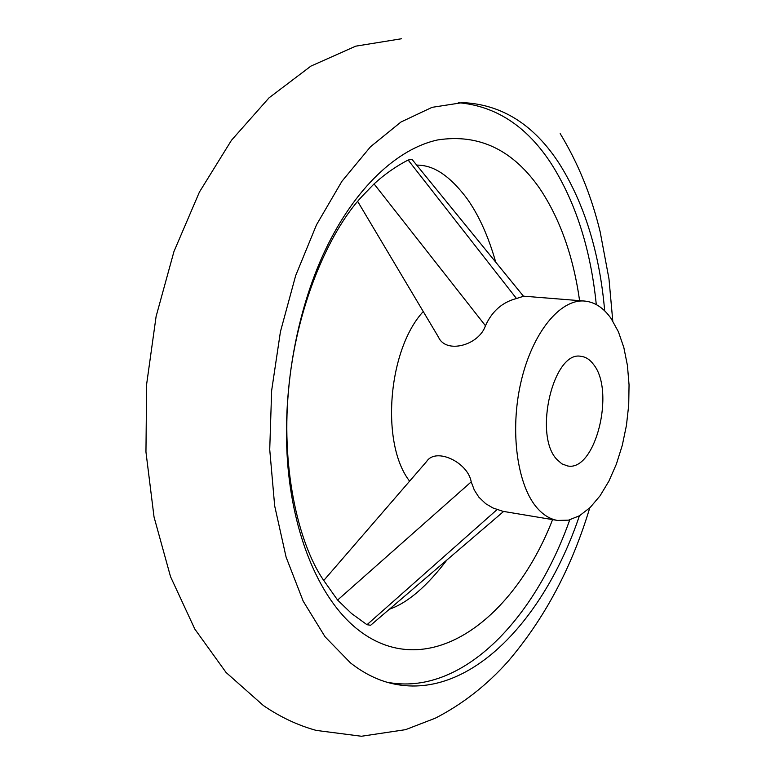 <?xml version="1.0" encoding="UTF-8"?>
<svg xmlns="http://www.w3.org/2000/svg" width="775" height="775" viewBox="0 0 775 775"><rect width="100%" height="100%" fill="white"/><g stroke="black" fill="none" stroke-linecap="round" stroke-linejoin="round"><path stroke-width="1.16" d="M604.684 310.862C599.666 253.096 584.641 204.183 559.608 164.135C534.353 124.891 502.035 104.383 462.656 102.61L432.101 107.328L400.995 121.995L370.489 146.775L341.882 181.35L316.51 224.798L295.662 275.609L280.434 331.7L271.647 390.59L269.729 449.539L274.67 505.862L286.091 557.099L303.219 601.226L325.064 636.788L350.474 662.896C363.456 673.068 376.979 679.878 391.036 683.317C467.742 701.947 543.876 621.443 579.409 515.811M503.614 511.442L370.653 625.26L366.982 624.718L351.482 613.451L337.6 600.063L325.587 583.071C300.041 548.69 280.986 472.682 288.445 391.385C295.304 310.136 327.806 232.762 362.216 196.182L374.063 183.917C384.574 174.307 395.928 166.344 408.125 160.018L412.067 159.437L523.512 296.273L516.479 298.52C502.345 302.202 492.009 311.269 485.46 325.742C478.737 345.631 445.867 354.059 438.553 337.241L437.4 335.313M579.603 300.652C573.413 256.874 560.383 219.877 540.533 189.681C513.534 150.059 479.231 133.484 437.623 139.946C397.41 148.645 354.96 187.792 325.297 250.044C295.798 312.364 281.519 394.921 288.019 467.713C294.684 540.495 321.092 599.211 355.764 627.905C425.427 685.478 512.643 622.364 552.594 519.618M458.316 102.697C495.99 105.972 527.01 126.373 551.393 163.912C575.738 202.391 590.695 249.279 596.285 304.585M593.524 364.444C615.524 391.21 595.287 472.023 567.542 465.94L561.846 463.838L556.721 459.284C533.181 434.775 553.583 350.145 581.056 356.355C585.784 356.897 589.94 359.59 593.524 364.444M537.608 508.516C517.254 486.157 509.504 431.103 521.013 381.833C532.386 332.465 560.344 298.704 584.65 301.058C594.909 302.076 603.783 307.966 611.262 318.748L618.411 331.778L623.836 347.529L627.421 365.422L629.048 384.807L628.719 405.044L626.433 425.446L622.277 445.373L616.367 464.147L608.898 481.149L600.083 495.777L590.201 507.46L579.574 515.714L568.569 520.141L557.593 520.451C550.347 519.231 543.692 515.249 537.608 508.516M409.617 481.168C380.438 443.978 387.791 349.796 423.257 311.55M425.252 463.082L426.628 461.493C435.831 447.097 467.916 462.21 471.219 481.866L474.31 490.081L478.814 497.114L485.751 503.74L493.007 507.983L502.936 511.326L557.593 520.451M569.741 519.87C534.159 620.552 461.222 696.754 386.851 682.184M516.479 298.52L408.125 160.018M485.46 325.742L374.063 183.917M471.219 481.866L337.6 600.063M497.056 509.611L366.982 624.718M401.528 38.75L355.696 46.171L310.911 66.117L269.041 97.834L231.483 140.256L199.417 192.064L173.958 251.526L156.104 316.452L146.64 384.216L145.952 451.97L154.031 516.954L170.529 576.668L194.806 629.058L226.087 672.497L263.384 705.541C280.153 717.02 297.765 725.313 316.229 730.408L361.431 736.25L405.548 729.663L435.25 718.212C462.423 704.243 486.623 685.381 507.848 661.627C544.505 618.77 571.805 567.533 589.746 507.896M612.783 321.044L608.976 278.884L600.16 231.832C591.451 195.852 578.121 163.108 560.18 133.6M416.669 165.094L417.822 165.114C429.205 165.424 445.518 170.083 466.967 198.545C478.785 215.082 488.366 236.288 495.719 262.153M523.406 296.157L584.65 301.058M357.653 201.364L438.553 337.241M323.776 580.456L426.628 461.493M389.37 609.237C407.679 602.853 426.851 586.442 446.875 560.005"/></g></svg>

